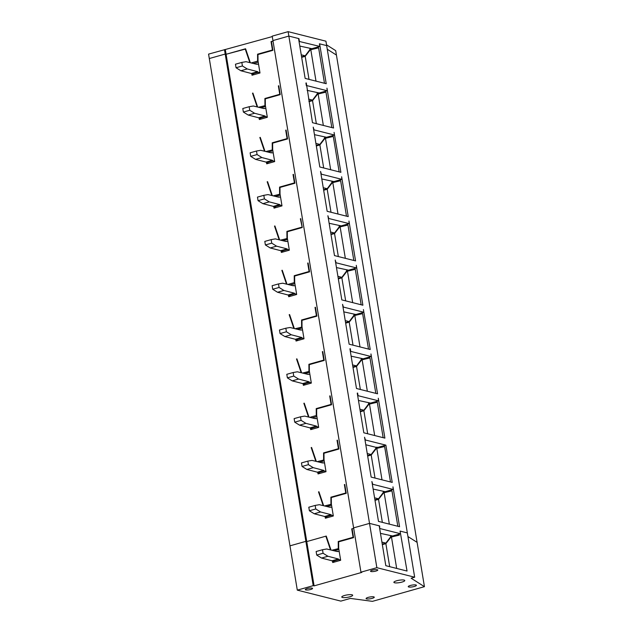 <?xml version="1.0" encoding="UTF-8"?>
<svg xmlns="http://www.w3.org/2000/svg" width="633" height="633" viewBox="0 0 633 633"><rect width="100%" height="100%" fill="white"/><g stroke="black" fill="none" stroke-linecap="round" stroke-linejoin="round"><path stroke-width="0.95" d="M306.356 85.692L305.913 83.034M307.132 90.361L319.222 92.988L327.182 90.741L326.96 88.137L333.559 128.008L312.48 122.691L306.293 82.931M317.331 92.932L317.054 94.135L312.52 100.117L308.58 99.12M308.912 101.138L312.52 100.117M301.656 57.294L301.862 56.756M379.697 528.697L379.634 525.928L369.522 523.38L288.854 36.081L298.547 38.526L305.146 78.397L326.224 83.706L319.625 43.835L326.66 45.616L319.404 43.78L319.847 46.438L299.021 41.398M380.077 528.587L400.515 533.738L400.08 531.087L407.335 532.915L326.66 45.616L325.924 41.185L288.118 31.65L288.854 36.081L272.942 40.575L288.854 36.081L298.966 38.629L299.401 41.287M378.487 521.394L371.887 481.523L372.742 484.285L393.18 489.444L392.966 486.84L399.565 526.711L378.487 521.394M357.629 393.03L358.072 395.688L378.518 400.839L378.297 398.236L384.896 438.107L363.817 432.798L357.249 393.14M363.405 309.584L370.226 349.511L349.147 344.194L342.548 304.323L343.403 307.084L363.848 312.243L363.405 309.584M341.82 299.892L362.891 305.209L356.292 265.338L356.514 267.941L336.076 262.79L335.213 260.028L341.82 299.892M350.302 348.728L350.737 351.386L371.183 356.537L370.962 353.942L377.561 393.805L356.482 388.496L349.922 348.838M334.074 132.384L340.894 172.311L319.815 166.993L313.216 127.122L314.071 129.884L334.509 135.043L334.074 132.384M306.736 85.59L327.182 90.741M327.15 211.295L348.229 216.605L341.63 176.742L341.844 179.345L321.406 174.186L320.551 171.424L327.15 211.295M334.485 255.597L327.886 215.726L328.741 218.488L349.179 223.639L348.957 221.036L355.564 260.907L334.485 255.597M385.853 445.141L392.231 482.409L371.152 477.092L364.553 437.229L365.407 439.99L385.853 445.141L377.893 447.389L376.002 447.333L375.725 448.528L371.191 454.518L367.251 453.521M311.238 48.519L311.412 49.54M324.484 83.271L318.621 47.831L310.803 49.691L316.009 81.135M271.47 41.691L273.013 41.018L271.43 41.469L272.902 50.331L257.971 54.541L258.019 61.021L259.997 72.985L252.037 75.232L251.847 74.077L254.11 74.647M327.261 49.247L336.432 55.071L327.261 49.247M224.478 49.619L225.206 54.05L209.294 58.537L225.206 54.05L226.084 54.272L225.206 54.05L305.881 541.35L289.969 545.844L208.566 54.114L272.277 36.587M245.667 49.002L226.084 54.272L245.58 48.765L250.328 62.738M261.437 118.949L259.174 118.371L259.372 119.526L267.332 117.279L265.346 105.323L265.306 98.843L280.229 94.626L278.765 85.764L278.37 85.882L278.805 85.993M252.994 93.304L252.512 93.178L252.915 93.067L257.655 107.04M400.103 531.253L407.043 571.045L385.821 565.696L379.222 525.825L369.522 523.38L376.857 567.682L360.945 572.169L353.61 527.875L369.522 523.38L353.61 527.875L272.206 36.144L288.118 31.65M330.996 550.045L326.256 536.064L306.76 541.571L225.356 49.841M338.726 548.55L331.85 550.251M338.283 548.439L338.236 541.492L353.103 537.298L351.711 528.879L352.138 528.99M334.778 561.946L332.507 561.376L332.713 562.531L340.665 560.284L338.687 548.32L338.647 541.84L353.57 537.631L352.106 528.769L353.689 528.318L351.711 528.879M249.845 62.627L245.177 48.876M323.178 505.625L318.518 491.881L318.921 491.762L323.661 505.743M331.391 504.248L324.523 505.949M330.948 504.137L330.901 497.19L345.768 492.996L344.376 484.577L344.811 484.688M325.188 517.074L325.378 518.229L333.33 515.982L331.352 504.018L331.312 497.546L346.235 493.329L344.771 484.467L344.376 484.577M294.725 282.745L294.282 282.635L294.234 275.695L309.094 271.494L307.701 263.083L308.136 263.186M288.521 295.579L288.711 296.727L296.663 294.48L294.685 282.524L294.638 276.043L309.569 271.826L308.105 262.964L307.701 263.083M286.512 284.122L281.851 270.378L282.255 270.267L286.994 284.241M294.282 282.635L287.849 284.454M316.864 315.907L316.429 315.796L315.036 307.377L315.432 307.266L316.904 316.128L301.973 320.345L302.02 326.818L303.998 338.782L296.046 341.029L295.848 339.874L298.111 340.443M293.847 328.424L289.186 314.68L289.59 314.569L294.329 328.543M302.052 327.047L295.184 328.749M301.617 326.937L301.569 319.997L316.429 315.796M324.199 360.209L323.764 360.098L322.371 351.679L322.767 351.568L324.238 360.43L309.308 364.64L309.355 371.12L311.333 383.084L303.373 385.331L303.183 384.176L305.446 384.745M301.181 372.726L296.513 358.982L296.924 358.864L301.664 372.845M309.387 371.349L302.519 373.051M308.951 371.239L308.904 364.291L323.764 360.098M302.194 227.31L300.366 218.781L300.77 218.67L302.234 227.524L287.303 231.741L287.35 238.222L289.328 250.185L281.376 252.432L281.187 251.277L283.442 251.847M279.177 239.828L274.516 226.076L274.92 225.965L279.659 239.939M287.39 238.443L280.514 240.152M286.947 238.332L286.899 231.393L301.767 227.2M257.172 106.922L252.512 93.178M265.385 105.545L258.517 107.254M264.942 105.434L264.895 98.495L279.762 94.293L278.37 85.882M264.507 151.224L259.846 137.48L260.25 137.369L264.99 151.342M272.72 149.847L265.852 151.548M272.277 149.736L272.23 142.797L287.097 138.595L285.705 130.176L286.14 130.287M266.517 162.673L266.707 163.828L274.667 161.581L272.681 149.625L272.641 143.145L287.564 138.928L286.1 130.066L285.705 130.176M271.842 195.526L267.181 181.782L267.585 181.663L272.325 195.644M280.055 194.149L273.187 195.85M279.612 194.038L279.564 187.091L294.432 182.897L293.039 174.479L293.467 174.589M276.107 207.545L273.844 206.975L274.042 208.13L281.994 205.883L280.015 193.92L279.976 187.439L294.899 183.23L293.435 174.368L293.039 174.479M316.722 415.644L316.278 415.533L316.231 408.594L331.099 404.4L329.706 395.981L330.141 396.092M312.773 429.047L310.51 428.478L310.708 429.625L318.668 427.386L316.682 415.422L316.642 408.942L331.573 404.724L330.102 395.87L329.706 395.981M308.508 417.02L303.848 403.276L304.251 403.166L308.991 417.139M316.278 415.533L309.853 417.353M338.869 448.805L338.433 448.694L337.041 440.283L337.436 440.164L338.9 449.026L323.977 453.244L324.017 459.724L326.003 471.68L318.043 473.927L317.853 472.78L320.108 473.349M315.843 461.322L311.183 447.578L311.586 447.468L316.326 461.441M324.056 459.946L317.188 461.655M323.613 459.835L323.566 452.896L338.433 448.694M280.197 94.404L279.762 94.293M360.945 572.169L361.823 572.39L314.095 585.873L306.76 541.571L305.881 541.35L289.969 545.844L297.304 590.138L313.216 585.652L305.881 541.35L306.76 541.571L325.853 536.183L330.513 549.927M297.304 590.138L340.831 601.113L350.381 598.414L372.441 601.35L424.434 586.672L417.1 542.37L407.937 536.547L417.1 542.37L335.696 50.64L326.525 44.816M265.536 106.447L260.749 107.792M265.765 98.708L264.895 98.495M310.597 48.464L310.803 49.691M309.015 79.37L305.201 56.345L310.724 49.247L309.798 49.509M305.201 56.345L301.664 57.342M314.466 134.663L326.557 137.29L334.509 135.043M324.666 137.234L324.389 138.429L319.855 144.419L315.914 143.422M316.247 145.432L319.855 144.419M308.991 101.597L309.197 101.051M331.819 127.573L325.955 92.133L318.138 93.985L323.344 125.429M318.573 92.822L318.739 93.842M260.329 137.598L259.846 137.48M287.532 138.706L287.097 138.595M272.87 150.741L268.083 152.094M273.1 143.011L272.23 142.797M317.932 92.766L318.138 93.985M316.35 123.672L312.536 100.647L318.059 93.542L317.125 93.811M312.536 100.647L308.999 101.644M321.793 178.965L333.892 181.584L341.844 179.345M331.993 181.536L331.724 182.731L327.19 188.713L323.249 187.724M323.582 189.734L327.19 188.713M316.326 145.899L316.524 145.353M339.153 171.867L333.29 136.435L325.465 138.287L330.671 169.731M325.908 137.124L326.074 138.144M267.664 181.9L267.181 181.782M294.867 183.008L294.432 182.897M280.205 195.043L275.418 196.396M280.435 187.313L279.564 187.091M325.267 137.06L325.465 138.287M323.685 167.967L319.871 144.941L325.394 137.844L324.46 138.105M319.871 144.941L316.334 145.946M329.128 223.267L341.227 225.886L349.179 223.639M339.328 225.831L339.059 227.033L334.525 233.015L330.584 232.018M330.917 234.036L334.525 233.015M323.653 190.201L323.859 189.655M346.488 216.169L340.625 180.729L332.8 182.589L338.006 214.033M333.243 181.426L333.409 182.446M300.366 218.781L300.802 218.891M274.999 226.203L274.516 226.076M287.54 239.345L282.745 240.698M287.77 231.615L286.899 231.393M332.602 181.362L332.8 182.589M331.012 212.269L327.206 189.243L332.729 182.146L331.795 182.407M327.206 189.243L323.661 190.24M336.463 267.561L348.561 270.188L356.514 267.941M346.662 270.133L346.386 271.335L341.86 277.317L337.911 276.32M338.244 278.33L341.86 277.317M330.988 234.495L331.194 233.957M353.823 260.472L347.952 225.031L340.135 226.883L345.341 258.335M340.578 225.72L340.744 226.741M282.334 270.505L281.851 270.378M309.529 271.604L309.094 271.494M294.867 283.647L290.08 284.992M295.105 275.909L294.234 275.695M339.937 225.665L340.135 226.883M338.346 256.571L334.541 233.545L340.063 226.44L339.13 226.709M334.541 233.545L330.996 234.542M343.798 311.863L355.888 314.49L363.848 312.243M353.997 314.435L353.72 315.63L349.187 321.611L345.246 320.622M345.578 322.632L349.187 321.611M338.323 278.797L338.528 278.251M361.158 304.774L355.287 269.334L347.47 271.185L352.676 302.629M347.913 270.022L348.079 271.043M315.036 307.377L315.471 307.488M289.669 314.799L289.186 314.68M302.202 327.941L297.415 329.295M302.432 320.211L301.569 319.997M347.264 269.967L347.47 271.185M345.681 300.873L341.867 277.847L347.398 270.742L346.465 271.011M341.867 277.847L338.331 278.844M351.133 356.165L363.223 358.784L371.183 356.537M361.332 358.737L361.055 359.932L356.521 365.914L352.581 364.925M352.913 366.934L356.521 365.914M345.658 323.099L345.863 322.553M368.493 349.068L362.622 313.636L354.804 315.487L360.011 346.931M355.24 314.324L355.414 315.345M322.371 351.679L322.806 351.79M297.004 359.101L296.513 358.982M309.537 372.244L304.75 373.597M309.766 364.513L308.904 364.291M354.599 314.261L354.804 315.487M353.016 345.167L349.202 322.142L354.733 315.044L353.8 315.305M349.202 322.142L345.665 323.147M358.468 400.46L370.558 403.086L378.518 400.839M368.667 403.031L368.39 404.234L363.856 410.216L359.916 409.219M360.248 411.236L363.856 410.216M352.992 367.393L353.198 366.855M375.82 393.37L369.957 357.93L362.139 359.789L367.346 391.234M362.574 358.626L362.749 359.639M304.331 403.403L303.848 403.276M331.534 404.503L331.099 404.4M316.872 416.546L312.085 417.899M317.101 408.815L316.231 408.594M361.934 358.563L362.139 359.789M360.351 389.469L356.537 366.444L362.068 359.346L361.134 359.607M356.537 366.444L353 367.441M367.583 455.531L371.191 454.518M360.327 411.695L360.533 411.157M383.155 437.672L377.292 402.232L369.474 404.083L374.681 435.536M369.909 402.92L370.076 403.941M337.041 440.283L337.476 440.386M311.665 447.705L311.183 447.578M324.207 460.848L319.42 462.193M324.436 453.109L323.566 452.896M365.803 444.762L376.002 447.333M369.268 402.865L369.474 404.083M367.686 433.771L363.872 410.746L369.395 403.64L368.461 403.909M363.872 410.746L360.335 411.743M373.13 489.064L385.228 491.691L393.18 489.444M383.337 491.635L383.06 492.83L378.526 498.812L374.586 497.823M374.918 499.833L378.526 498.812M367.662 455.997L367.868 455.451M390.49 481.974L384.627 446.534L376.809 448.386L382.008 479.83M377.244 447.222L377.41 448.243M319 491.999L318.518 491.881M346.204 493.107L345.768 492.996M331.542 505.142L326.755 506.495M331.771 497.411L330.901 497.19M376.603 447.167L376.809 448.386M375.021 478.073L371.207 455.04L376.73 447.942L375.796 448.204M371.207 455.04L367.67 456.045M380.465 533.366L392.563 535.985L400.515 533.738M390.664 535.937L390.395 537.132L385.861 543.114L381.921 542.125M382.253 544.135L385.861 543.114M374.997 500.299L375.195 499.754M397.825 526.268L391.962 490.828L384.136 492.688L389.342 524.132M384.579 491.525L384.745 492.545M353.538 537.409L353.103 537.298M338.877 549.444L334.089 550.797M339.106 541.713L338.236 541.492M383.938 491.461L384.136 492.688M382.356 522.367L378.542 499.342L384.065 492.245L383.131 492.506M378.542 499.342L374.997 500.339M258.557 64.297L255.93 64.107M257.718 71.687L251.348 73.483L251.839 74.077L258.201 72.281L257.718 71.687L247.234 68.957L242.415 65.959L241.83 62.414L246.031 61.694L256.484 64.242L256.808 63.862M258.201 72.281L259.949 72.716M251.348 73.483L240.872 70.754L236.046 67.755L235.46 64.21L241.83 62.414M242.415 65.959L236.046 67.755M247.234 68.957L240.872 70.754M265.892 108.599L263.265 108.409M265.045 115.989L258.683 117.785L259.174 118.371L265.536 116.575L265.045 115.989L254.569 113.26L249.75 110.261L249.157 106.716L253.366 105.996L263.819 108.544L264.143 108.156M265.536 116.575L267.284 117.018M258.683 117.785L248.207 115.056L243.381 112.057L242.795 108.512L249.157 106.716M249.75 110.261L243.381 112.057M254.569 113.26L248.207 115.056M273.227 152.901L270.592 152.711M268.772 163.243L266.509 162.673L272.87 160.877L272.38 160.284L261.904 157.562L257.077 154.563L256.492 151.018L260.701 150.298L271.153 152.846L271.478 152.458M272.87 160.877L274.619 161.32M266.509 162.673L266.018 162.08L255.534 159.358L250.715 156.359L250.13 152.814L256.492 151.018M257.077 154.563L250.715 156.359M261.904 157.562L255.534 159.358M272.38 160.284L266.018 162.08M280.561 197.203L277.927 197.005M279.715 204.586L273.353 206.382L273.844 206.975L280.205 205.179L279.715 204.586L269.239 201.864L264.412 198.865L263.826 195.32L268.036 194.592L278.48 197.148L278.813 196.76M280.205 205.179L281.954 205.614M273.353 206.382L262.869 203.66L258.05 200.661L257.465 197.116L263.826 195.32M264.412 198.865L258.05 200.661M269.239 201.864L262.869 203.66M287.896 241.497L285.261 241.308M287.05 248.888L280.688 250.684L281.171 251.277L287.54 249.473L287.05 248.888L276.574 246.158L271.747 243.159L271.161 239.614L275.363 238.894L285.815 241.442L286.148 241.062M287.54 249.473L289.289 249.916M280.688 250.684L270.204 247.954L265.385 244.955L264.8 241.41L271.161 239.614M271.747 243.159L265.385 244.955M276.574 246.158L270.204 247.954M295.223 285.799L292.596 285.61M290.776 296.149L288.506 295.571L294.875 293.775L294.385 293.19L283.901 290.46L279.082 287.461L278.496 283.916L282.698 283.196L293.15 285.744L293.483 285.356M294.875 293.775L296.624 294.218M288.506 295.571L288.023 294.986L277.539 292.256L272.72 289.257L272.135 285.712L278.496 283.916M279.082 287.461L272.72 289.257M283.901 290.46L277.539 292.256M294.385 293.19L288.023 294.986M302.558 330.102L299.931 329.912M301.719 337.484L295.35 339.28L295.84 339.874L302.21 338.077L301.719 337.484L291.235 334.762L286.417 331.763L285.831 328.218L290.033 327.498L300.485 330.046L300.81 329.658M302.21 338.077L303.951 338.52M295.35 339.28L284.874 336.558L280.055 333.559L279.462 330.015L285.831 328.218M286.417 331.763L280.055 333.559M291.235 334.762L284.874 336.558M309.893 374.404L307.266 374.206M309.054 381.786L302.685 383.582L303.175 384.176L309.537 382.379L309.054 381.786L298.57 379.056L293.752 376.065L293.166 372.521L297.368 371.793L307.82 374.348L308.144 373.961M309.537 382.379L311.286 382.815M302.685 383.582L292.209 380.86L287.382 377.861L286.796 374.317L293.166 372.521M293.752 376.065L287.382 377.861M298.57 379.056L292.209 380.86M317.228 418.698L314.601 418.508M316.389 426.088L310.02 427.884L310.51 428.478L316.872 426.674L316.389 426.088L305.905 423.358L301.086 420.359L300.493 416.815L304.702 416.095L315.155 418.642L315.479 418.263M316.872 426.674L318.621 427.117M310.02 427.884L299.544 425.154L294.717 422.156L294.131 418.611L300.493 416.815M301.086 420.359L294.717 422.156M305.905 423.358L299.544 425.154M324.563 463L321.928 462.81M323.716 470.39L317.355 472.186L317.845 472.772L324.207 470.976L323.716 470.39L313.24 467.66L308.413 464.662L307.828 461.117L312.037 460.397L322.49 462.945L322.814 462.557M324.207 470.976L325.955 471.419M317.355 472.186L306.87 469.457L302.052 466.458L301.466 462.913L307.828 461.117M308.413 464.662L302.052 466.458M313.24 467.66L306.87 469.457M331.898 507.302L329.263 507.112M327.443 517.644L325.18 517.074L331.542 515.278L331.051 514.684L320.575 511.962L315.748 508.964L315.163 505.419L319.372 504.691L329.825 507.247L330.149 506.859M331.542 515.278L333.29 515.721M325.18 517.074L324.689 516.481L314.205 513.759L309.387 510.76L308.801 507.215L315.163 505.419M315.748 508.964L309.387 510.76M320.575 511.962L314.205 513.759M331.051 514.684L324.689 516.481M339.233 551.604L336.598 551.406M338.386 558.986L332.024 560.783L332.507 561.376L338.877 559.58L338.386 558.986L327.91 556.257L323.083 553.258L322.498 549.721L326.707 548.993L337.152 551.541L337.484 551.161M338.877 559.58L340.625 560.015M332.024 560.783L321.54 558.061L316.722 555.062L316.136 551.517L322.498 549.721M323.083 553.258L316.722 555.062M327.91 556.257L321.54 558.061M319.847 46.438L311.887 48.686L299.797 46.067M251.182 62.952L257.615 61.132L257.568 54.193L272.427 49.999L271.035 41.58M272.863 50.11L272.427 49.999M253.414 63.498L258.201 62.145M309.996 48.638L309.719 49.833L305.185 55.815L301.577 56.835M301.245 54.818L305.185 55.815M258.43 54.414L257.568 54.193M258.05 61.251L257.615 61.132M310.684 589.473A3.679 0.815 170.6 0 0 312.56 588.429A3.679 0.815 170.6 0 0 307.171 588.587A3.679 0.815 170.6 0 0 305.296 589.632A3.679 0.815 170.6 0 0 310.684 589.473M349.867 596.8A5.523 1.219 170.6 0 0 352.676 595.226A5.523 1.219 170.6 0 0 344.589 595.471A5.523 1.219 170.6 0 0 341.78 597.03A5.523 1.219 170.6 0 0 349.867 596.8M401.971 582.091A5.523 1.219 170.6 0 0 404.78 580.516A5.523 1.219 170.6 0 0 396.693 580.762A5.523 1.219 170.6 0 0 393.876 582.32A5.523 1.219 170.6 0 0 401.971 582.091M372.157 598.375A4.146 0.91 170.6 0 0 374.261 597.196A4.146 0.91 170.6 0 0 368.2 597.378A4.146 0.91 170.6 0 0 366.088 598.549A4.146 0.91 170.6 0 0 372.157 598.375M414.306 586.475A4.146 0.91 170.6 0 0 416.419 585.296A4.146 0.91 170.6 0 0 410.35 585.478A4.146 0.91 170.6 0 0 408.245 586.649A4.146 0.91 170.6 0 0 414.306 586.475M375.923 571.061A3.679 0.815 170.6 0 0 377.79 570.009A3.679 0.815 170.6 0 0 372.402 570.175A3.679 0.815 170.6 0 0 370.527 571.211A3.679 0.815 170.6 0 0 375.923 571.061M400.444 531.174L407.335 532.915L414.67 577.209L376.857 567.682M326.335 536.301L325.853 536.183M414.67 577.209L411.126 578.214L424.434 586.672M314.095 585.873L313.216 585.652M391.273 535.763L391.471 536.99L399.288 535.13L399.13 534.133M391.914 535.827L392.08 536.839M389.683 566.67L385.877 543.644L391.4 536.547L390.466 536.808M391.471 536.99L396.677 568.434M382.324 544.594L382.53 544.056M385.877 543.644L382.332 544.641"/></g></svg>
